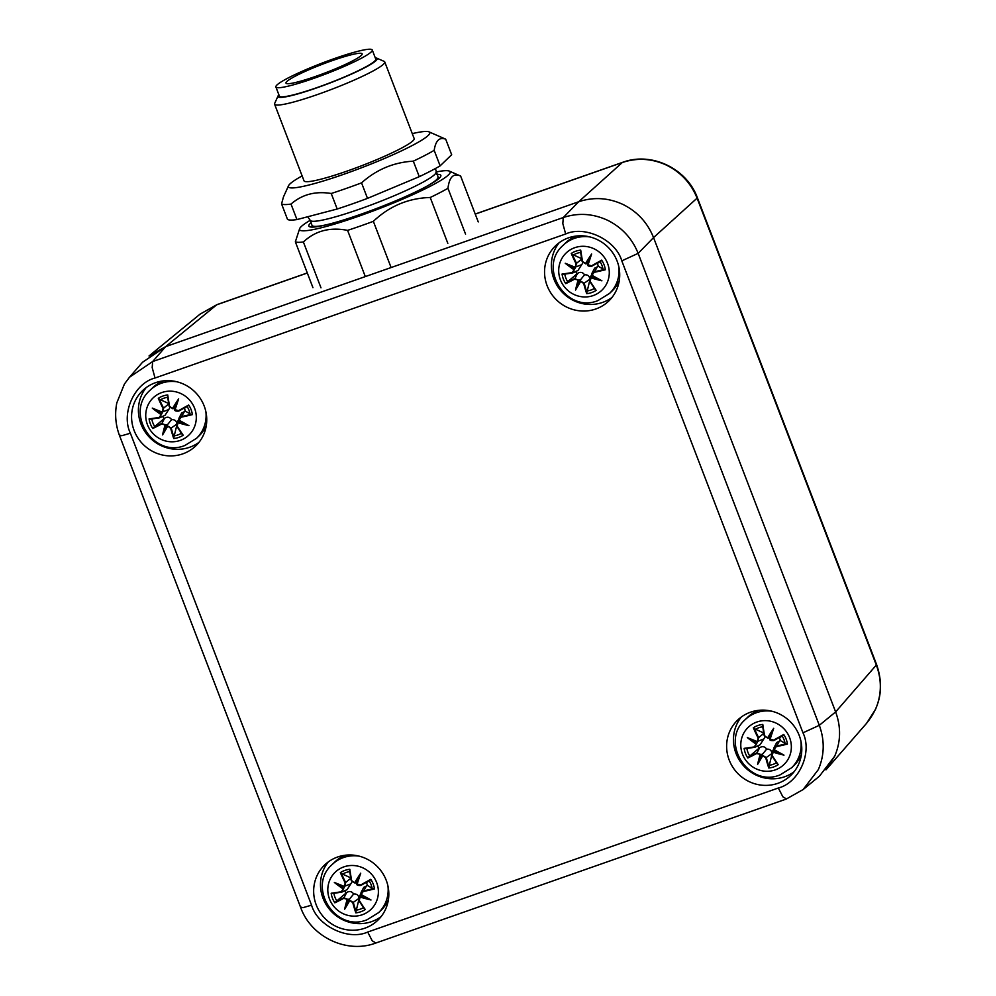 <?xml version="1.0" encoding="UTF-8"?>
<svg xmlns="http://www.w3.org/2000/svg" width="996" height="996" viewBox="0 0 996 996"><rect width="100%" height="100%" fill="white"/><g stroke="black" fill="none" stroke-linecap="round" stroke-linejoin="round"><path stroke-width="1.49" d="M307.291 272.941L217.016 304.614L200.059 314.138L149.039 355.958L165.697 346.608L578.676 201.752C593.554 196.81 608.295 197.706 622.923 204.429C637.34 211.6 647.549 222.656 653.55 237.583L835.632 711.928C841.159 727.03 840.848 741.771 834.71 756.163L825.958 769.871L866.732 723.133M697.412 197.806L697.424 197.843C686.916 168.548 651.409 151.467 622.625 162.348L622.313 162.522C637.191 157.567 651.932 158.451 666.573 165.174C680.965 172.37 691.174 183.426 697.175 198.353L876.38 665.203C881.933 680.28 881.634 695.021 875.484 709.413L866.707 723.108C880.775 705.716 884.087 686.244 876.629 664.706L835.632 711.928L653.55 237.583C647.549 222.656 637.34 211.6 622.923 204.429C608.295 197.706 593.554 196.81 578.676 201.752L165.697 346.608L142.515 362.283L129.393 377.347M328.244 861.938A38.346 36.852 -134 0 0 328.008 907.406A38.346 36.852 -134 0 0 371.72 921.586A38.346 36.852 -134 0 0 381.057 916.669M364.897 928.172A38.346 36.852 46 0 1 319.791 911.95A38.346 36.852 46 0 1 324.609 865.014A38.346 36.852 46 0 1 337.582 857.021A38.346 36.852 46 0 1 382.676 873.243A38.346 36.852 46 0 1 377.858 920.192A38.346 36.852 46 0 1 364.897 928.172M146.163 387.618A38.346 36.852 -134 0 0 145.926 433.086A38.346 36.852 -134 0 0 189.638 447.266A38.346 36.852 -134 0 0 198.976 442.349M182.816 453.852A38.346 36.852 46 0 1 137.709 437.63A38.346 36.852 46 0 1 142.54 390.681A38.346 36.852 46 0 1 155.501 382.701A38.346 36.852 46 0 1 200.607 398.923A38.346 36.852 46 0 1 195.789 445.872A38.346 36.852 46 0 1 182.816 453.852M741.223 717.095A38.346 36.852 -134 0 0 740.987 762.563A38.346 36.852 -134 0 0 784.686 776.743A38.346 36.852 -134 0 0 794.024 771.825M777.864 783.329A38.346 36.852 46 0 1 732.757 767.107A38.346 36.852 46 0 1 737.588 720.158A38.346 36.852 46 0 1 750.548 712.177A38.346 36.852 46 0 1 795.655 728.4A38.346 36.852 46 0 1 790.836 775.349A38.346 36.852 46 0 1 777.864 783.329M559.142 242.763A38.346 36.852 -134 0 0 558.905 288.23A38.346 36.852 -134 0 0 602.617 302.411A38.346 36.852 -134 0 0 611.942 297.493M595.782 308.997A38.346 36.852 46 0 1 550.688 292.774A38.346 36.852 46 0 1 555.507 245.825A38.346 36.852 46 0 1 568.479 237.845A38.346 36.852 46 0 1 613.573 254.067A38.346 36.852 46 0 1 608.755 301.016A38.346 36.852 46 0 1 595.782 308.997M621.803 260.852L802.975 732.807C812.574 752.478 799.029 782.831 778.337 788.01L367.711 932.044C348.426 940.884 317.55 926.106 311.561 905.165L130.389 433.223C120.79 413.539 134.336 383.186 155.027 378.007L565.666 233.985C584.951 225.133 615.814 239.912 621.803 260.852L638.15 253.358C632.149 238.442 621.927 227.399 607.498 220.228C592.881 213.518 578.141 212.621 563.288 217.526L152.649 361.56L129.468 377.26M876.642 664.693L697.424 197.843L653.55 237.583L638.15 253.358L819.31 725.312C824.8 740.414 824.489 755.167 818.363 769.559L803.1 789.579L819.434 776.195L834.71 756.163C840.848 741.771 841.159 727.03 835.632 711.928L819.31 725.312L802.975 732.807M187.783 406.057L188.692 405.011A63.794 1.121 150.8 0 0 178.645 410.613L174.624 409.605L178.919 411.012A63.296 1.108 -29.2 0 1 187.783 406.057L184.31 408.372A11.89 11.429 46 0 1 185.368 411.149L190.971 414.373A63.296 14.928 167.4 0 1 181.073 416.627L178.969 418.183L178.782 420.424L181.172 417.187A63.794 15.052 -12.6 0 0 192.377 414.61L190.971 414.373M158.289 398.3A63.794 22.348 60.9 0 0 163.095 408.534L162.286 412.531L163.643 408.285A63.296 22.173 -119.1 0 1 159.36 399.247L158.289 398.3A22.285 21.426 46 0 1 162.796 396.072A22.285 21.426 46 0 1 167.739 394.976L167.565 396.371A63.296 9.163 79.9 0 0 169.183 406.343L172.931 408.796L169.557 406.268A63.794 9.238 -100.1 0 1 167.739 394.976M159.36 399.247L169.034 403.679M161.825 392.536A25.809 24.813 46 0 1 194.581 408.211A25.809 24.813 46 0 1 180.214 440.419A25.809 24.813 46 0 1 147.458 424.744A25.809 24.813 46 0 1 161.825 392.536M175.097 409.605A63.308 2.976 -71.8 0 0 178.645 398.848A63.308 15.363 123.1 0 0 172.557 408.385M188.692 405.011A22.285 21.426 46 0 1 192.377 414.61M176.827 426.238A63.296 11.566 60.2 0 0 182.106 434.256L183.189 435.215A63.794 11.653 -119.8 0 1 177.176 426.126L178.06 422.715A63.308 25.983 17.6 0 0 188.941 425.653A63.308 5.939 -150 0 1 179.168 420.212L178.782 420.424A62.81 5.889 30 0 0 185.567 424.234L178.782 420.424L178.981 418.171L181.67 413.016L185.368 411.149M206.334 425.23A33.428 32.133 46 0 1 199.2 435.738L196.548 438.302A33.428 32.133 -134 0 0 205.886 411.722M153.683 427.458L152.786 428.504A63.794 9.574 -31.9 0 0 161.626 424.035L165.722 424.993L161.539 423.487A63.296 9.499 148.1 0 1 153.683 427.458L164.589 418.208C167.44 416.515 169.781 417 171.586 419.677C174.835 419.428 176.591 420.885 176.865 424.084M163.83 418.706A11.89 11.429 46 0 1 162.871 416.316M169.843 407.8L165.037 415.282L160.107 417.635M177.014 381.804A33.428 32.133 -134 0 0 161.427 383.223A33.428 32.133 -134 0 0 150.122 390.183L152.774 387.631A33.428 32.133 46 0 1 163.543 380.87M159.372 417.859L161.564 414.174L159.111 417.473A63.794 4.357 169.8 0 1 149.089 418.893L150.496 419.129A63.296 4.32 -10.2 0 0 159.348 417.859L150.496 419.129M160.991 414.548A63.308 27.066 28.3 0 1 152.276 408.099A63.308 4.856 -159.8 0 0 162.111 412.045L167.826 409.879M162.572 412.207L161.564 414.174M174.96 407.85L172.955 408.783A62.81 15.239 -56.9 0 1 177.101 402.16L174.624 409.593C174.537 410.825 175.906 411.323 178.745 411.099M176.902 424.968L173.902 437.132A63.296 19.771 -98.5 0 1 171.275 428.143L167.39 425.802L170.714 428.392L176.354 424.445M165.062 425.155A63.308 18.152 113.3 0 0 162.56 434.903L167.403 424.794L171.586 419.677M165.722 424.993L167.403 424.794L167.39 425.802M162.56 434.903A63.308 5.777 -62.2 0 0 167.614 426.375M152.786 428.504A22.285 21.426 46 0 1 149.089 418.893M183.189 435.215A22.285 21.426 46 0 1 178.67 437.431A22.285 21.426 46 0 1 173.727 438.526L173.902 437.132M182.106 434.256L176.802 426.226L176.653 423.375L176.802 426.201M172.943 408.796L169.171 406.343L167.565 396.371M178.06 422.715L179.79 420.449M178.047 422.067L176.666 423.35L178.645 419.565M178.035 422.092A62.81 25.784 -162.4 0 0 185.555 424.234L188.941 425.653M181.172 417.187L184.671 411.161M161.626 424.035L164.589 418.208M162.385 412.481L162.298 412.531A62.81 4.818 20.2 0 1 155.376 409.779L152.276 408.099M162.273 412.518L155.376 409.779A62.81 26.855 -151.7 0 0 161.539 414.199M163.095 408.534L168.76 403.903M178.645 398.848L177.101 402.16A62.81 2.963 108.2 0 1 174.624 409.605M369.852 880.377L370.761 879.331A63.794 1.121 150.8 0 0 360.726 884.946L356.705 883.938L360.988 885.332A63.296 1.108 -29.2 0 1 369.852 880.377L366.379 882.693A11.89 11.429 46 0 1 367.449 885.481L373.052 888.706A63.296 14.928 167.4 0 1 363.154 890.959L361.062 892.491L360.863 894.744L363.241 891.52A63.794 15.052 -12.6 0 0 374.459 888.942L373.052 888.706M340.358 872.62A63.794 22.348 60.9 0 0 345.176 882.867L344.379 886.851L345.724 882.618A63.296 22.173 -119.1 0 1 341.441 873.579L340.358 872.62A22.285 21.426 46 0 1 344.877 870.404A22.285 21.426 46 0 1 349.82 869.309L349.633 870.703A63.296 9.163 79.9 0 0 351.264 880.676L355.024 883.116L351.638 880.601A63.794 9.238 -100.1 0 1 349.82 869.309M341.441 873.579L351.102 877.999M343.906 866.869A25.809 24.813 46 0 1 376.662 882.543A25.809 24.813 46 0 1 362.283 914.751A25.809 24.813 46 0 1 329.527 899.077A25.809 24.813 46 0 1 343.906 866.869M357.178 883.938A63.308 2.976 -71.8 0 0 360.726 873.181A63.308 15.363 123.1 0 0 354.626 882.717M370.761 879.331A22.285 21.426 46 0 1 374.459 888.942M360.129 897.047L358.747 897.682L358.884 900.558A63.296 11.566 60.2 0 0 364.175 908.589L365.258 909.535A63.794 11.653 -119.8 0 1 359.257 900.446L360.129 897.047A63.308 25.983 17.6 0 0 371.01 899.986A63.308 5.939 -150 0 1 361.249 894.545L361.062 892.491M388.415 899.55A33.428 32.133 46 0 1 381.269 910.07L378.629 912.622A33.428 32.133 -134 0 0 387.954 886.054M361.05 892.516L363.752 887.349L367.449 885.481M335.764 901.791L334.855 902.824A63.794 9.574 -31.9 0 0 343.707 898.367L347.791 899.326L343.608 897.807A63.296 9.499 148.1 0 1 335.764 901.791L346.658 892.528C349.521 890.835 351.849 891.333 353.667 894.01C356.904 893.748 358.672 895.217 358.934 898.404M345.911 893.038A11.89 11.429 46 0 1 344.94 890.648M351.924 882.12L347.106 889.615L342.176 891.968M359.095 856.137A33.428 32.133 -134 0 0 343.508 857.556A33.428 32.133 -134 0 0 332.203 864.516L334.855 861.963A33.428 32.133 46 0 1 345.612 855.191M341.454 892.192L343.645 888.507L341.18 891.793A63.794 4.357 169.8 0 1 331.17 893.225L332.564 893.462A63.296 4.32 -10.2 0 0 341.429 892.192L332.564 893.462M343.072 888.88A63.308 27.066 28.3 0 1 334.345 882.431A63.308 4.856 -159.8 0 0 344.193 886.378L349.907 884.211M344.641 886.527L343.645 888.507M360.726 873.181L357.029 882.207M356.705 883.913L357.041 882.182L355.024 883.116A62.81 15.239 -56.9 0 1 359.17 876.492A62.81 2.963 108.2 0 1 356.705 883.938C356.618 885.158 357.987 885.656 360.813 885.432M358.971 899.288L355.983 911.465A63.296 19.771 -98.5 0 1 353.343 902.476L349.471 900.123L352.796 902.712L358.435 898.778M347.143 899.488A63.308 18.152 113.3 0 0 344.641 909.236L349.484 899.114L353.667 894.01M349.484 899.114L349.471 900.123A62.81 5.727 117.8 0 1 345.923 906.173A62.81 18.015 -66.7 0 1 347.766 899.338L349.484 899.114M344.641 909.236A63.308 5.777 -62.2 0 0 349.696 900.708M334.855 902.824A22.285 21.426 46 0 1 331.17 893.225M365.258 909.535A22.285 21.426 46 0 1 360.751 911.763A22.285 21.426 46 0 1 355.809 912.859L355.983 911.465M364.175 908.589L358.884 900.558M355.024 883.116L351.252 880.676L349.633 870.703M371.01 899.986L360.863 894.757A62.81 5.889 30 0 0 367.649 898.554A62.81 25.784 -162.4 0 1 360.104 896.425L361.872 894.769M360.726 893.885L358.734 897.707L358.884 900.533M363.241 891.52L366.74 885.494M343.707 898.367L346.658 892.528M344.467 886.813L344.379 886.851A62.81 4.818 20.2 0 1 337.457 884.112L334.345 882.431M344.342 886.851L337.457 884.112A62.81 26.855 -151.7 0 0 343.608 888.532M345.176 882.867L350.841 878.235M600.75 261.201L601.659 260.155A63.794 1.121 150.8 0 0 591.612 265.77L587.603 264.762L591.885 266.156A63.296 1.108 -29.2 0 1 600.75 261.201L597.276 263.517A11.89 11.429 46 0 1 598.347 266.306L603.95 269.53A63.296 14.928 167.4 0 1 594.052 271.784L591.948 273.315L591.749 275.568L594.139 272.331A63.794 15.052 -12.6 0 0 605.344 269.767L603.95 269.53M571.256 253.445A63.794 22.348 60.9 0 0 576.062 263.691L575.265 267.675L576.622 263.442A63.296 22.173 -119.1 0 1 572.339 254.403L571.256 253.445A22.285 21.426 46 0 1 575.763 251.216A22.285 21.426 46 0 1 580.718 250.133L580.531 251.527A63.296 9.163 79.9 0 0 582.15 261.487L585.922 263.94L582.536 261.413A63.794 9.238 -100.1 0 1 580.718 250.133M572.339 254.403L582 258.823M574.804 247.68A25.809 24.813 46 0 1 607.56 263.367A25.809 24.813 46 0 1 593.18 295.575A25.809 24.813 46 0 1 560.424 279.888A25.809 24.813 46 0 1 574.804 247.68M588.076 264.749A63.308 2.976 -71.8 0 0 591.624 254.005A63.308 15.363 123.1 0 0 585.524 263.529M601.659 260.155A22.285 21.426 46 0 1 605.344 269.767M589.794 281.382A63.296 11.566 60.2 0 0 595.073 289.413L596.156 290.359A63.794 11.653 -119.8 0 1 590.155 281.27L591.026 277.872A63.308 25.983 17.6 0 0 601.908 280.797A63.308 5.939 -150 0 1 592.147 275.357L591.749 275.568A62.81 5.889 30 0 0 598.546 279.378L591.761 275.581L591.948 273.315L594.637 268.173L598.347 266.306M619.313 280.374A33.428 32.133 46 0 1 612.167 290.894L609.515 293.447A33.428 32.133 -134 0 0 618.852 266.878M566.662 282.603L565.753 283.648A63.794 9.574 -31.9 0 0 574.605 279.191L578.688 280.15L574.505 278.631A63.296 9.499 148.1 0 1 566.662 282.603L577.556 273.352C580.407 271.659 582.747 272.157 584.565 274.834C587.802 274.572 589.557 276.041 589.831 279.229M576.796 273.863A11.89 11.429 46 0 1 575.837 271.472M582.809 262.944L578.004 270.439L573.074 272.792M589.993 236.961A33.428 32.133 -134 0 0 574.406 238.38A33.428 32.133 -134 0 0 563.101 245.34L565.74 242.775A33.428 32.133 46 0 1 576.51 236.015M572.351 273.004L574.53 269.318L572.078 272.618A63.794 4.357 169.8 0 1 562.068 274.037L563.462 274.274A63.296 4.32 -10.2 0 0 572.314 273.016L563.462 274.274M573.97 269.704A63.308 27.066 28.3 0 1 565.242 263.255A63.308 4.856 -159.8 0 0 575.078 267.189L580.805 265.023M575.539 267.351L574.53 269.318M587.926 263.006L585.922 263.94A62.81 15.239 -56.9 0 1 590.068 257.317L587.603 264.737C587.503 265.969 588.885 266.467 591.711 266.243M589.869 280.113L586.881 292.289A63.296 19.771 -98.5 0 1 584.241 283.287L580.369 280.947L583.681 283.536L589.333 279.602M578.041 280.312A63.308 18.152 113.3 0 0 575.526 290.06L580.369 279.938L584.565 274.834M578.688 280.15L580.369 279.938L580.369 280.947M575.526 290.06A63.308 5.777 -62.2 0 0 580.581 281.532M565.753 283.648A22.285 21.426 46 0 1 562.068 274.037M596.156 290.359A22.285 21.426 46 0 1 591.649 292.587A22.285 21.426 46 0 1 586.706 293.671L586.881 292.289M595.073 289.413L589.781 281.37L589.632 278.519L589.769 281.345M585.922 263.94L582.15 261.5L580.531 251.527M591.026 277.872L592.757 275.593M591.014 277.212L589.644 278.507L591.612 274.709M591.002 277.249A62.81 25.784 -162.4 0 0 598.534 279.378L601.908 280.797M594.139 272.331L597.637 266.306M574.605 279.191L577.556 273.352M575.364 267.638L575.265 267.675A62.81 4.818 20.2 0 1 568.343 264.924L565.242 263.255M568.28 264.899L568.343 264.924A62.81 26.855 -151.7 0 0 574.505 269.343M576.062 263.691L581.726 259.06M591.624 254.005L590.068 257.317A62.81 2.963 108.2 0 1 587.603 264.762M782.831 735.534L783.74 734.488A63.794 1.121 150.8 0 0 773.693 740.09L769.671 739.082L773.967 740.489A63.296 1.108 -29.2 0 1 782.831 735.534L779.358 737.849A11.89 11.429 46 0 1 780.428 740.626L786.031 743.85A63.296 14.928 167.4 0 1 776.121 746.104L774.017 747.66L773.83 749.901L776.22 746.664A63.794 15.052 -12.6 0 0 787.425 744.087L786.031 743.85M753.337 727.777A63.794 22.348 60.9 0 0 758.143 738.011L757.346 742.008L758.691 737.762A63.296 22.173 -119.1 0 1 754.408 728.723L753.337 727.777A22.285 21.426 46 0 1 757.844 725.549A22.285 21.426 46 0 1 762.787 724.453L762.612 725.847A63.296 9.163 79.9 0 0 764.231 735.82L767.978 738.273L764.604 735.745A63.794 9.238 -100.1 0 1 762.787 724.453M754.408 728.723L764.081 733.156M756.873 722.013A25.809 24.813 46 0 1 789.629 737.687A25.809 24.813 46 0 1 775.262 769.896A25.809 24.813 46 0 1 742.506 754.221A25.809 24.813 46 0 1 756.873 722.013M770.145 739.082A63.308 2.976 -71.8 0 0 773.693 728.325A63.308 15.363 123.1 0 0 767.605 737.862M783.74 734.488A22.285 21.426 46 0 1 787.425 744.087M771.875 755.715A63.296 11.566 60.2 0 0 777.154 763.733L778.237 764.691A63.794 11.653 -119.8 0 1 772.224 755.603L773.108 752.192A63.308 25.983 17.6 0 0 783.989 755.13A63.308 5.939 -150 0 1 774.216 749.689L773.83 749.901A62.81 5.889 30 0 0 780.615 753.711L773.83 749.901L774.029 747.647M801.382 754.707A33.428 32.133 46 0 1 794.248 765.227L791.596 767.779A33.428 32.133 -134 0 0 800.933 741.198M774.017 747.66L776.718 742.493L780.428 740.626M748.731 756.935L747.834 757.981A63.794 9.574 -31.9 0 0 756.674 753.511L760.77 754.47L756.587 752.964A63.296 9.499 148.1 0 1 748.731 756.935L759.637 747.685C762.488 745.992 764.828 746.477 766.646 749.154C769.883 748.905 771.639 750.362 771.912 753.561M758.877 748.183A11.89 11.429 46 0 1 757.919 745.792M764.891 737.277L760.085 744.759L755.155 747.112M772.062 711.281A33.428 32.133 -134 0 0 756.487 712.7A33.428 32.133 -134 0 0 745.182 719.66L747.822 717.108A33.428 32.133 46 0 1 758.591 710.347M754.42 747.336L756.611 743.651L754.159 746.95A63.794 4.357 169.8 0 1 744.137 748.37L745.543 748.606A63.296 4.32 -10.2 0 0 754.395 747.336L745.543 748.606M756.039 744.024A63.308 27.066 28.3 0 1 747.324 737.588A63.308 4.856 -159.8 0 0 757.159 741.522L762.874 739.356M757.62 741.684L756.611 743.651M770.008 737.339L768.003 738.26A62.81 15.239 -56.9 0 1 772.149 731.637L769.684 739.069C769.584 740.302 770.954 740.8 773.792 740.576M771.95 754.445L768.949 766.609A63.296 19.771 -98.5 0 1 766.322 757.62L762.45 755.279L765.762 757.869L771.402 753.922M760.11 754.632A63.308 18.152 113.3 0 0 757.607 764.38L762.45 754.271L766.646 749.154M762.45 754.271L762.45 755.279A62.81 5.727 117.8 0 1 758.902 761.33A62.81 18.015 -66.7 0 1 760.732 754.495L762.45 754.271M757.607 764.38A63.308 5.777 -62.2 0 0 762.662 755.852M747.834 757.981A22.285 21.426 46 0 1 744.137 748.37M778.237 764.691A22.285 21.426 46 0 1 773.718 766.908A22.285 21.426 46 0 1 768.775 768.003L768.949 766.609M777.154 763.733L771.85 755.703L771.701 752.852L771.85 755.678M767.991 738.273L764.231 735.82L762.612 725.847M773.108 752.192L774.838 749.926M783.989 755.13L780.615 753.711A62.81 25.784 -162.4 0 1 773.083 751.569L771.713 752.827L773.693 749.042M776.22 746.664L779.719 740.638M756.674 753.511L759.637 747.685M757.433 741.958L757.346 742.008A62.81 4.818 20.2 0 1 750.424 739.256L747.324 737.588M757.321 741.995L750.424 739.256A62.81 26.855 -151.7 0 0 756.587 743.676M758.143 738.011L763.808 733.392M773.693 728.325L772.149 731.637A62.81 2.963 108.2 0 1 769.671 739.082M311.113 222.643A70.691 7.868 -21 0 0 308.847 226.067A70.691 7.868 -21 0 0 352.347 217.165A70.691 7.868 -21 0 0 423.736 187.895A70.691 7.868 -21 0 0 440.842 175.408A70.691 7.868 -21 0 0 436.858 174.375M312.246 227.113A67.927 7.557 -21 0 1 312.221 225.98L310.217 220.315A80.614 8.964 -21 0 0 299.684 228.507A80.614 8.964 -21 0 0 345.263 220.763A80.614 8.964 -21 0 0 430.596 186.09A80.614 8.964 -21 0 0 449.271 171.088A80.614 8.964 -21 0 0 435.949 171.997M460.476 176.006A89.466 9.948 159 0 1 460.6 176.043A89.466 9.948 159 0 1 460.638 176.068C453.603 172.806 449.37 176.89 447.963 188.294A89.466 9.948 159 0 1 439.871 192.689A89.466 9.948 159 0 1 430.222 197.494C408.46 198.117 389.498 206.06 373.351 221.336A89.466 9.948 159 0 1 347.579 230.375C330.037 226.914 315.296 230.786 303.382 241.991A89.466 9.948 159 0 1 295.351 241.829L299.684 228.507M302.124 175.906A75.708 8.416 -21 0 0 288.516 185.766A75.708 8.416 -21 0 0 291.716 187.933A75.708 8.416 -21 0 0 375.368 162.298A75.708 8.416 -21 0 0 428.977 131.858A75.708 8.416 -21 0 0 426.462 131.447A75.708 8.416 -21 0 0 412.269 133.626M291.006 204.068A88.482 9.848 159 0 1 284.881 204.566A88.482 9.848 159 0 1 281.557 203.881L287.508 219.394A88.482 9.848 -21 0 0 290.844 220.066A88.482 9.848 -21 0 0 296.957 219.581L291.006 204.068C302.074 194.444 315.483 190.921 331.232 193.498L337.196 209.011L296.957 219.581M428.977 131.858L445.337 139.017A88.482 9.848 159 0 1 445.71 139.216C439.522 136.826 435.675 140.536 434.181 150.346A88.482 9.848 159 0 1 413.315 161.165C393.719 162.298 376.463 169.532 361.548 182.866A88.482 9.848 159 0 1 331.232 193.498M375.268 57.805A53.087 5.901 159 0 1 376.588 58.079A53.087 5.901 159 0 1 338.989 79.431A53.087 5.901 159 0 1 280.324 97.409A53.087 5.901 159 0 1 278.083 95.89A53.087 5.901 159 0 1 278.892 94.807M278.083 95.89L274.684 103.397A58.988 6.561 -21 0 0 274.597 104.207A58.988 6.561 -21 0 0 277.174 105.078A58.988 6.561 -21 0 0 339.337 86.328A58.988 6.561 -21 0 0 384.742 61.926A58.988 6.561 -21 0 0 384.132 61.379L376.588 58.079M274.597 104.207L304.017 180.836A58.988 6.561 -21 0 0 306.581 181.695A58.988 6.561 -21 0 0 368.744 162.946A58.988 6.561 -21 0 0 414.162 138.556L384.742 61.926M275.88 86.976L279.378 96.089A51.618 5.739 -21 0 0 286.997 96.276A51.618 5.739 -21 0 0 342.151 77.937A51.618 5.739 -21 0 0 375.753 59.1L372.255 49.974A51.618 5.739 -21 0 0 364.636 49.8A51.618 5.739 -21 0 0 309.495 68.139A51.618 5.739 -21 0 0 275.88 86.976A51.618 5.739 -21 0 0 283.499 87.15A51.618 5.739 -21 0 0 338.652 68.811A51.618 5.739 -21 0 0 372.255 49.974M356.132 53.709A40.799 4.544 -21 0 0 312.545 68.201A40.799 4.544 -21 0 0 285.976 83.091A40.799 4.544 -21 0 0 292.002 83.241A40.799 4.544 -21 0 0 335.59 68.749A40.799 4.544 -21 0 0 362.158 53.859A40.799 4.544 -21 0 0 356.132 53.709M445.71 139.216L451.674 154.729L440.132 165.859L434.181 150.346M413.315 161.165L419.266 176.678A88.482 9.848 -21 0 0 440.132 165.859M419.266 176.678L367.499 198.378L361.548 182.866M337.196 209.011A88.482 9.848 -21 0 0 367.499 198.378M281.557 203.881L283.474 196.897L288.516 185.766M460.638 176.068L478.242 221.909M465.568 234.147L447.963 188.294M430.222 197.494L447.827 243.348M390.955 267.177L373.351 221.336M347.579 230.375L365.171 276.228M320.986 287.832L303.382 241.991M295.351 241.829L312.943 287.67M155.027 378.007L152.189 367.611L152.649 361.56L165.697 346.608L216.705 304.801L307.316 273.016M475.241 214.115L622.313 162.522L578.676 201.752L563.288 217.526L562.815 223.59L565.666 233.985M778.337 788.01L782.856 796.788L786.454 798.917M803.174 789.517L786.143 799.103L375.517 943.137C346.745 953.944 311.175 936.975 300.717 907.63L119.545 435.638M367.711 932.044L372.23 940.822L375.828 942.951M311.561 905.165L302.958 907.667L300.966 907.119M130.389 433.223L121.798 435.725L119.806 435.165M187.074 406.468A19.771 19.011 46 0 1 188.991 410.228A19.771 19.011 46 0 1 190.074 414.274M160.207 399.981A19.771 19.011 46 0 1 163.892 398.213A19.771 19.011 46 0 1 167.702 397.317M170.714 428.392A63.794 19.932 81.5 0 0 173.727 438.526M181.421 433.285A19.771 19.011 46 0 1 173.964 435.837M154.791 426.649A19.771 19.011 46 0 1 151.815 418.955M167.39 425.827A62.81 5.727 117.8 0 1 163.842 431.853A62.81 18.015 -66.7 0 1 165.685 425.018M369.155 880.8A19.771 19.011 46 0 1 371.06 884.56A19.771 19.011 46 0 1 372.155 888.606M342.288 874.314A19.771 19.011 46 0 1 345.973 872.546A19.771 19.011 46 0 1 349.77 871.649M352.796 902.712A63.794 19.932 81.5 0 0 355.809 912.859M363.503 907.605A19.771 19.011 46 0 1 356.045 910.157M336.872 900.982A19.771 19.011 46 0 1 333.884 893.275M600.04 261.624A19.771 19.011 46 0 1 601.958 265.384A19.771 19.011 46 0 1 603.041 269.43M573.186 255.138A19.771 19.011 46 0 1 576.858 253.37A19.771 19.011 46 0 1 580.668 252.461M583.681 283.536A63.794 19.932 81.5 0 0 586.706 293.671M594.4 288.429A19.771 19.011 46 0 1 586.943 290.981M567.757 281.806A19.771 19.011 46 0 1 564.782 274.099M580.357 280.984A62.81 5.727 117.8 0 1 576.821 286.997A62.81 18.015 -66.7 0 1 578.651 280.162M782.121 735.944A19.771 19.011 46 0 1 784.039 739.704A19.771 19.011 46 0 1 785.122 743.751M755.254 729.458A19.771 19.011 46 0 1 758.94 727.69A19.771 19.011 46 0 1 762.749 726.794M765.762 757.869A63.794 19.932 81.5 0 0 768.775 768.003M776.469 762.762A19.771 19.011 46 0 1 769.024 765.314M749.839 756.126A19.771 19.011 46 0 1 746.863 748.432M439.012 178.458A67.927 7.557 -21 0 0 438.265 177.587L435.389 168.536M425.678 186.875A67.342 7.495 -21 0 0 437.916 177.139M312.171 225.407A67.342 7.495 -21 0 0 315.11 226.403A67.342 7.495 -21 0 0 327.784 224.449M307.689 216.755L310.217 220.315A67.342 7.495 -21 0 0 313.155 221.299A67.342 7.495 -21 0 0 392.275 196.561A67.342 7.495 -21 0 0 435.962 172.047M622.637 162.336L475.217 214.04M217.016 304.614L199.984 314.201M119.557 435.675C115.536 424.943 114.627 414.012 116.806 402.894L124.425 384.02L129.555 377.148M150.122 390.183C124.313 412.493 153.471 458.546 184.92 445.461L196.548 438.302M332.203 864.516C306.394 886.813 335.54 932.866 367.001 919.781L378.629 912.622M563.101 245.34C537.292 267.638 566.438 313.69 597.899 300.605L609.515 293.447M568.28 264.911L575.24 267.675M745.182 719.66C719.361 741.97 748.519 788.023 779.968 774.938L791.596 767.779M312.221 225.98L311.711 227.1M438.265 177.587L439.398 178.085M449.271 171.088L460.6 176.043"/></g></svg>
